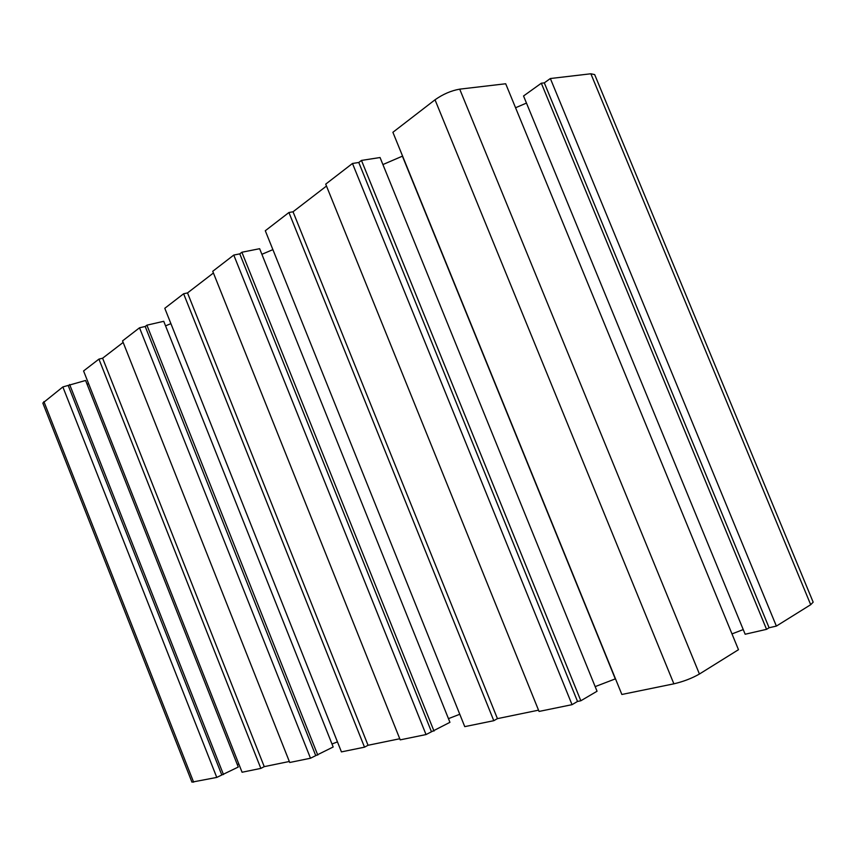 <?xml version="1.0" encoding="UTF-8"?>
<svg xmlns="http://www.w3.org/2000/svg" width="856" height="856" viewBox="0 0 856 856"><rect width="100%" height="100%" fill="white"/><g stroke="black" fill="none" stroke-linecap="round" stroke-linejoin="round"><path stroke-width="1.28" d="M459.779 714.268L448.458 718.644M449.935 722.325L426.031 734.566L400.201 739.862L212.737 271.299L233.774 255.067L239.776 253.868L241.884 252.242L259.636 248.7L449.935 722.325M399.763 738.749L368.048 745.276L364.506 747.17L341.437 751.889L164.791 308.288L183.623 293.769L187.518 292.923L213.411 273M337.457 741.885L331.989 744.003M333.177 746.988L310.493 758.234L289.724 762.482L122.547 340.891L139.517 327.795L145.199 326.478L146.9 325.173L163.742 321.3L333.177 746.988M289.328 761.487L264.247 766.644L260.845 768.399L242.077 772.24L83.578 370.958L98.932 359.113L102.613 358.215L123.157 342.421M238.813 763.969L237.283 764.568M238.268 767.04L216.771 777.419L191.947 782.138L42.821 403.069L62.863 386.944L85.589 380.471L238.268 767.04M813.168 602.164L810.696 604.7L776.371 626.089L769.095 627.758L766.559 629.331L745.159 634.243L523.54 95.979L541.324 83.214L544.309 82.861L550.355 78.527L590.865 73.777L594.674 74.6L813.168 602.164M743.233 629.577L731.987 633.911M738.482 649.693L699.427 674.025C691.916 678.327 683.398 681.59 673.875 683.826L621.863 694.473L392.893 132.295L435.019 99.799C442.969 94.181 451.198 90.629 459.704 89.152L505.693 83.76L738.482 649.693M615.485 678.819L595.166 686.619M597.049 691.241L580.839 700.764L577.522 701.449L572.033 704.67L539.045 711.432L325.708 184.136L352.479 163.475L358.771 162.49L361.467 160.425L380.053 157.525L597.049 691.241M538.542 710.17L497.432 718.633L493.794 720.698L464.755 726.637L265.296 230.746L288.921 212.513L293.03 211.774L326.478 186.052M402.577 156.092L382.91 164.566M526.461 103.084L515.569 107.749M88.585 383.649L87.098 384.28M170.9 323.622L165.572 325.869M272.893 249.631L261.882 254.307M434.003 731.077L241.884 252.242M431.413 731.613L239.776 253.868M426.031 734.566L233.774 255.067M368.048 745.276L187.518 292.923M364.506 747.17L183.623 293.769M317.769 755.078L146.9 325.173M315.693 755.506L145.199 326.478M310.493 758.234L139.517 327.795M264.247 766.644L102.613 358.215M260.845 768.399L98.932 359.113M223.47 774.541L69.636 384.505M221.758 774.894L68.234 385.575M216.771 777.419L62.863 386.944M776.371 626.089L550.355 78.527M769.095 627.758L544.309 82.861M766.559 629.331L541.324 83.214M615.282 678.862L402.416 156.22M580.839 700.764L361.467 160.425M577.522 701.449L358.771 162.49M572.033 704.67L352.479 163.475M497.432 718.633L293.03 211.774M493.794 720.698L288.921 212.513M193.627 782.159L43.891 401.571M810.696 604.7L590.865 73.777M699.427 674.025L459.704 89.152M673.875 683.826L435.019 99.799"/></g></svg>
